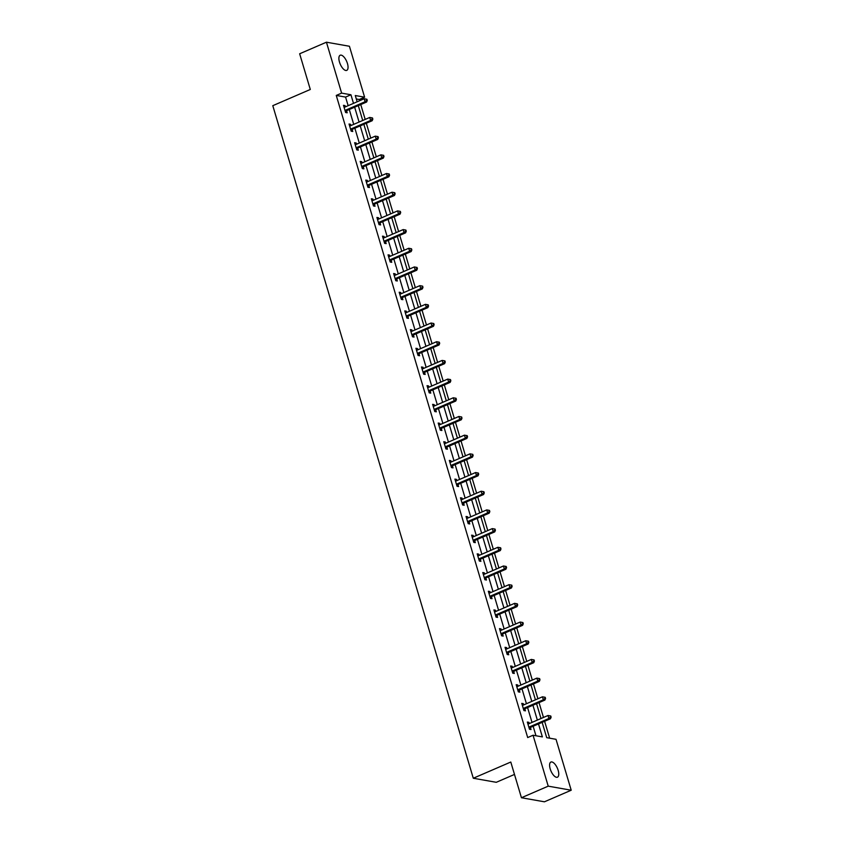 <?xml version="1.0" encoding="UTF-8"?>
<svg xmlns="http://www.w3.org/2000/svg" width="844" height="844" viewBox="0 0 844 844"><rect width="100%" height="100%" fill="white"/><g stroke="black" fill="none" stroke-linecap="round" stroke-linejoin="round"><path stroke-width="1.27" d="M550.204 768.916A8.25 3.503 -113.4 0 1 550.91 762.048A8.25 3.503 -113.4 0 1 558.158 770.329A8.25 3.503 -113.4 0 1 557.451 777.197A8.25 3.503 -113.4 0 1 550.204 768.916M339.488 62.097A8.25 3.503 -113.4 0 1 340.195 55.229A8.25 3.503 -113.4 0 1 347.443 63.5A8.25 3.503 -113.4 0 1 346.736 70.379A8.25 3.503 -113.4 0 1 339.488 62.097M514.492 774.433L496.272 782.304L473.294 778.242L272.791 105.679L310.297 89.475L299.652 53.773L326.438 42.2L349.427 46.262L364.608 97.176L355.282 95.53L357.149 101.786M359.618 100.731L359.249 99.497L364.608 97.176M549.644 738.183L544.612 721.293M543.473 717.463L539.042 702.598M537.902 698.769L533.471 683.914M532.321 680.085L527.901 665.23M526.751 661.39L522.331 646.536M521.181 642.706L516.75 627.852M515.61 624.011L511.179 609.157M510.04 605.327L505.609 590.473M504.469 586.633L500.038 571.778M498.899 567.949L494.468 553.094M493.329 549.254L488.898 534.4M487.758 530.57L483.327 515.716M482.188 511.886L477.757 497.021M476.607 493.191L472.186 478.337M471.036 474.507L466.616 459.653M465.466 455.813L461.046 440.958M459.896 437.129L455.465 422.274M454.325 418.434L449.894 403.58M448.755 399.75L444.324 384.896M443.184 381.055L438.753 366.201M437.614 362.371L433.183 347.517M432.044 343.687L427.613 328.822M426.473 324.993L422.042 310.138M420.903 306.309L416.472 291.444M415.322 287.614L410.901 272.76M409.751 268.93L405.331 254.076M404.181 250.235L399.75 235.381M398.611 231.551L394.18 216.697M393.04 212.857L388.609 198.002M387.47 194.173L383.039 179.318M381.899 175.478L377.468 160.624M376.329 156.794L371.898 141.94M370.759 138.11L366.328 123.245M365.188 119.415L360.757 104.561M542.154 722.359L546.712 737.667L556.027 739.312L571.209 790.227L548.22 786.154L533.049 735.24L542.365 736.896L538.504 723.93M548.22 786.154L521.434 797.738L544.422 801.8L571.209 790.227M359.249 99.497L356.316 98.98M348.139 105.679L345.576 97.081L336.26 95.435L527.69 737.561L533.049 735.24M535.982 735.768L533.144 726.251M532.005 722.411L527.574 707.557M526.424 703.727L522.003 688.873M520.853 685.033L516.433 670.178M515.283 666.349L510.852 651.494M509.713 647.654L505.282 632.8M504.142 628.97L499.711 614.115M498.572 610.286L494.141 595.421M493.001 591.591L488.57 576.737M487.431 572.907L483 558.042M481.861 554.213L477.43 539.358M476.29 535.529L471.859 520.674M470.72 516.834L466.289 501.98M465.139 498.15L460.718 483.296M459.569 479.455L455.148 464.601M453.998 460.771L449.567 445.917M448.428 442.077L443.997 427.222M442.857 423.393L438.426 408.538M437.287 404.709L432.856 389.844M431.717 386.014L427.286 371.16M426.146 367.33L421.715 352.465M420.576 348.635L416.145 333.781M415.005 329.951L410.574 315.097M409.435 311.257L405.004 296.402M403.854 292.573L399.434 277.718M398.284 273.878L393.863 259.024M392.713 255.194L388.282 240.34M387.143 236.499L382.712 221.645M381.572 217.815L377.141 202.961M376.002 199.131L371.571 184.266M370.432 180.437L366.001 165.582M364.861 161.753L360.43 146.898M359.291 143.058L354.86 128.204M353.72 124.374L349.289 109.52M345.407 106.861L345.038 105.605L343.476 105.331L345.618 112.516L347.179 112.79L346.599 110.859M350.977 125.556L350.608 124.3L349.047 124.015L351.199 131.21L352.75 131.485L352.17 129.543M356.548 144.24L356.179 142.984L354.628 142.71L356.769 149.894L358.32 150.169L357.74 148.238M362.118 162.934L361.749 161.668L360.198 161.394L362.34 168.589L363.891 168.863L363.31 166.922M367.689 181.618L367.319 180.363L365.768 180.088L367.91 187.273L369.461 187.547L368.881 185.606M373.27 200.313L372.89 199.047L371.339 198.773L373.481 205.968L375.031 206.242L374.451 204.301M378.84 218.997L378.46 217.741L376.909 217.467L379.051 224.652L380.602 224.926L380.022 222.985M384.41 237.691L384.031 236.425L382.48 236.151L384.621 243.346L386.172 243.621L385.592 241.679M389.981 256.376L389.601 255.12L388.05 254.846L390.192 262.03L391.743 262.305L391.173 260.363M395.551 275.06L395.171 273.804L393.62 273.53L395.762 280.714L397.313 280.989L396.743 279.058M401.122 293.754L400.742 292.499L399.191 292.224L401.333 299.409L402.894 299.683L402.314 297.742M406.692 312.438L406.323 311.183L404.761 310.908L406.903 318.093L408.464 318.367L407.884 316.437M412.262 331.133L411.893 329.877L410.332 329.593L412.484 336.788L414.035 337.062L413.454 335.121M417.833 349.817L417.463 348.561L415.913 348.287L418.054 355.472L419.605 355.746L419.025 353.805M423.403 368.512L423.034 367.245L421.483 366.971L423.625 374.166L425.176 374.441L424.595 372.499M428.974 387.196L428.604 385.94L427.053 385.666L429.195 392.85L430.746 393.125L430.166 391.183M434.554 405.89L434.175 404.624L432.624 404.35L434.765 411.545L436.316 411.819L435.736 409.878M440.125 424.574L439.745 423.319L438.194 423.044L440.336 430.229L441.887 430.503L441.306 428.562M445.695 443.269L445.315 442.003L443.765 441.728L445.906 448.924L447.457 449.198L446.887 447.257M451.266 461.953L450.886 460.697L449.335 460.423L451.477 467.608L453.028 467.882L452.458 465.941M456.836 480.637L456.456 479.381L454.905 479.107L457.047 486.292L458.598 486.566L458.028 484.635M462.406 499.332L462.027 498.076L460.476 497.802L462.617 504.986L464.179 505.261L463.599 503.319M467.977 518.016L467.608 516.76L466.046 516.486L468.188 523.67L469.749 523.945L469.169 522.014M473.547 536.71L473.178 535.444L471.617 535.17L473.769 542.365L475.32 542.639L474.739 540.698M479.118 555.394L478.748 554.139L477.198 553.864L479.339 561.049L480.89 561.323L480.31 559.382M484.688 574.089L484.319 572.823L482.768 572.548L484.91 579.744L486.46 580.018L485.88 578.077M490.269 592.773L489.889 591.517L488.338 591.243L490.48 598.428L492.031 598.702L491.451 596.761M495.839 611.467L495.46 610.201L493.909 609.927L496.05 617.122L497.601 617.397L497.021 615.455M501.41 630.151L501.03 628.896L499.479 628.622L501.621 635.806L503.172 636.081L502.591 634.139M506.98 648.846L506.6 647.58L505.05 647.306L507.191 654.501L508.742 654.775L508.172 652.834M512.551 667.53L512.171 666.275L510.62 666L512.762 673.185L514.312 673.459L513.743 671.518M518.121 686.214L517.741 684.959L516.19 684.684L518.332 691.869L519.893 692.143L519.313 690.213M523.691 704.909L523.312 703.653L521.761 703.379L523.902 710.564L525.464 710.838L524.884 708.897M529.262 723.593L528.893 722.337L527.331 722.063L529.483 729.248L531.034 729.522L530.454 727.591M521.434 797.738L510.789 762.037L473.294 778.242M336.26 95.435L341.62 93.114L326.438 42.2M353.499 103.369L350.935 94.76L341.62 93.114M537.354 720.101L532.933 705.246M531.783 701.406L527.363 686.552M526.213 682.722L521.782 667.868M520.642 664.028L516.212 649.173M515.072 645.344L510.641 630.489M509.502 626.659L505.071 611.794M503.931 607.965L499.5 593.11M498.361 589.281L493.93 574.426M492.791 570.586L488.359 555.732M487.22 551.902L482.789 537.048M481.639 533.208L477.219 518.353M476.069 514.524L471.648 499.669M470.498 495.829L466.078 480.974M464.928 477.145L460.497 462.29M459.358 458.45L454.927 443.596M453.787 439.766L449.356 424.912M448.217 421.082L443.786 406.217M442.646 402.388L438.215 387.533M437.076 383.703L432.645 368.849M431.506 365.009L427.075 350.154M425.935 346.325L421.504 331.47M420.354 327.63L415.934 312.776M414.784 308.946L410.363 294.092M409.213 290.252L404.782 275.397M403.643 271.568L399.212 256.713M398.073 252.873L393.642 238.019M392.502 234.189L388.071 219.334M386.932 215.505L382.501 200.64M381.361 196.81L376.93 181.956M375.791 178.126L371.36 163.272M370.221 159.432L365.79 144.577M364.65 140.748L360.219 125.893M359.069 122.053L354.649 107.199M358.299 105.627L362.72 120.481M363.869 124.311L368.29 139.165M369.44 143.005L373.86 157.86M375.01 161.689L379.441 176.544M380.581 180.384L385.012 195.238M386.151 199.068L390.582 213.922M391.721 217.752L396.152 232.617M397.292 236.447L401.723 251.301M402.862 255.131L407.293 269.996M408.433 273.825L412.864 288.68M414.003 292.509L418.434 307.364M419.584 311.204L424.004 326.058M425.154 329.888L429.575 344.742M430.725 348.583L435.156 363.437M436.295 367.267L440.726 382.121M441.866 385.961L446.297 400.816M447.436 404.645L451.867 419.5M453.006 423.329L457.437 438.194M458.577 442.024L463.008 456.878M464.147 460.708L468.578 475.562M469.718 479.403L474.149 494.257M475.288 498.087L479.719 512.941M480.869 516.781L485.289 531.636M486.439 535.465L490.86 550.32M492.01 554.16L496.441 569.014M497.58 572.844L502.011 587.698M503.151 591.538L507.582 606.393M508.721 610.223L513.152 625.077M514.291 628.907L518.722 643.772M519.862 647.601L524.293 662.456M525.432 666.285L529.863 681.14M531.003 684.98L535.434 699.834M536.573 703.664L541.004 718.518M345.576 97.081L350.935 94.76M343.73 106.165L345.038 105.605M349.3 124.859L350.608 124.3M354.87 143.543L356.179 142.984M360.441 162.238L361.749 161.668M366.011 180.922L367.319 180.363M371.582 199.617L372.89 199.047M377.162 218.301L378.46 217.741M382.733 236.995L384.031 236.425M388.303 255.679L389.601 255.12M393.874 274.374L395.171 273.804M399.444 293.058L400.742 292.499M405.014 311.742L406.323 311.183M410.585 330.437L411.893 329.877M416.155 349.121L417.463 348.561M421.726 367.815L423.034 367.245M427.296 386.499L428.604 385.94M432.866 405.194L434.175 404.624M438.447 423.878L439.745 423.319M444.018 442.572L445.315 442.003M449.588 461.257L450.886 460.697M455.159 479.951L456.456 479.381M460.729 498.635L462.027 498.076M466.299 517.319L467.608 516.76M471.87 536.014L473.178 535.444M477.44 554.698L478.748 554.139M483.011 573.392L484.319 572.823M488.581 592.077L489.889 591.517M494.162 610.771L495.46 610.201M499.732 629.455L501.03 628.896M505.303 648.15L506.6 647.58M510.873 666.834L512.171 666.275M516.444 685.518L517.741 684.959M522.014 704.212L523.312 703.653M527.584 722.897L528.893 722.337M345.555 110.184L347.106 110.459L366.612 102.029L365.062 101.755L345.555 110.184A1.287 1.129 -80 0 0 345.185 110.437L345.048 110.585M366.644 100.341L365.062 101.755L364.165 98.759L366.908 99.254L366.296 99.138L366.644 100.341L367.267 100.447L366.908 99.254M344.057 107.272L344.236 107.272A1.287 1.129 -80 0 0 344.658 107.188L364.165 98.759L366.296 99.138M347.106 110.459A1.287 1.129 -80 0 0 346.736 110.712L345.47 112.009M366.612 102.029L367.267 100.447M351.125 128.868L352.676 129.143L372.183 120.724L370.632 120.449L351.125 128.868A1.287 1.129 -80 0 0 350.756 129.132L350.619 129.269M372.215 119.025L370.632 120.449L369.735 117.453L372.478 117.938L371.866 117.833L372.215 119.025L372.837 119.141L372.478 117.938M349.627 125.956L349.806 125.967A1.287 1.129 -80 0 0 350.228 125.872L369.735 117.453L371.866 117.833M352.676 129.143A1.287 1.129 -80 0 0 352.307 129.406L351.041 130.693M372.183 120.724L372.837 119.141M356.695 147.563L358.246 147.837L377.753 139.408L376.202 139.133L356.695 147.563A1.287 1.129 -80 0 0 356.326 147.816L356.189 147.953M377.796 137.72L376.202 139.133L375.306 136.137L378.059 136.623L377.437 136.517L377.796 137.72L378.407 137.825L378.059 136.623M355.197 144.651L355.377 144.651A1.287 1.129 -80 0 0 355.809 144.567L375.306 136.137L377.437 136.517M358.246 147.837A1.287 1.129 -80 0 0 357.877 148.09L356.611 149.377M377.753 139.408L378.407 137.825M362.266 166.247L363.817 166.521L383.324 158.102L381.773 157.817L362.266 166.247A1.287 1.129 -80 0 0 361.897 166.511L361.759 166.648M383.366 156.404L381.773 157.817L380.876 154.832L383.63 155.317L383.007 155.212L383.366 156.404L383.988 156.509L383.63 155.317M360.768 163.335L360.947 163.335A1.287 1.129 -80 0 0 361.38 163.251L380.876 154.832L383.007 155.212M363.817 166.521A1.287 1.129 -80 0 0 363.447 166.785L362.181 168.072M383.324 158.102L383.988 156.509M367.836 184.941L369.398 185.216L388.894 176.786L387.343 176.512L367.836 184.941A1.287 1.129 -80 0 0 367.467 185.195L367.33 185.332M388.936 175.098L387.343 176.512L386.447 173.516L389.2 174.001L388.578 173.896L388.936 175.098L389.559 175.204L389.2 174.001M366.338 182.03L366.518 182.03A1.287 1.129 -80 0 0 366.95 181.945L386.447 173.516L388.578 173.896M369.398 185.216A1.287 1.129 -80 0 0 369.018 185.469L367.752 186.756M388.894 176.786L389.559 175.204M373.407 203.626L374.968 203.9L394.464 195.47L392.914 195.196L373.407 203.626A1.287 1.129 -80 0 0 373.037 203.889L372.9 204.026M394.507 193.782L392.914 195.196L392.017 192.2L394.77 192.696L394.148 192.58L394.507 193.782L395.129 193.888L394.77 192.696M371.919 200.714L372.088 200.714A1.287 1.129 -80 0 0 372.521 200.629L392.017 192.2L394.148 192.58M374.968 203.9A1.287 1.129 -80 0 0 374.588 204.164L373.322 205.451M394.464 195.47L395.129 193.888M378.988 222.32L380.538 222.594L400.035 214.165L398.484 213.891L378.988 222.32A1.287 1.129 -80 0 0 378.608 222.573L378.471 222.71M400.077 212.466L398.484 213.891L397.587 210.894L400.341 211.38L399.718 211.274L400.7 212.582L400.341 211.38M377.49 219.408L377.669 219.408A1.287 1.129 -80 0 0 378.091 219.324L397.587 210.894L399.718 211.274M380.538 222.594A1.287 1.129 -80 0 0 380.159 222.848L378.893 224.135M400.035 214.165L400.7 212.582M384.558 241.004L386.109 241.278L405.605 232.849L404.054 232.575L384.558 241.004A1.287 1.129 -80 0 0 384.178 241.268L384.041 241.405M405.647 231.161L404.054 232.575L403.168 229.579L405.911 230.074L405.289 229.958L405.647 231.161L406.27 231.267L405.911 230.074M383.06 238.092L383.239 238.092A1.287 1.129 -80 0 0 383.661 238.008L403.168 229.579L405.289 229.958M386.109 241.278A1.287 1.129 -80 0 0 385.729 241.542L384.474 242.829M405.605 232.849L406.27 231.267M390.128 259.688L391.679 259.963L411.176 251.544L409.625 251.269L390.128 259.688A1.287 1.129 -80 0 0 389.749 259.952L389.611 260.089M411.218 249.845L409.625 251.269L408.739 248.273L411.482 248.758L410.859 248.653L411.84 249.961L411.482 248.758M388.63 256.776L388.81 256.787A1.287 1.129 -80 0 0 389.232 256.703L408.739 248.273L410.859 248.653M391.679 259.963A1.287 1.129 -80 0 0 391.299 260.226L390.044 261.513M411.176 251.544L411.84 249.961M395.699 278.383L397.25 278.657L416.757 270.228L415.195 269.953L395.699 278.383A1.287 1.129 -80 0 0 395.319 278.636L395.182 278.784M416.788 268.54L415.195 269.953L414.309 266.957L417.052 267.453L416.43 267.337L416.788 268.54L417.411 268.645L417.052 267.453M394.201 275.471L394.38 275.471A1.287 1.129 -80 0 0 394.802 275.387L414.309 266.957L416.43 267.337M397.25 278.657A1.287 1.129 -80 0 0 396.88 278.921L395.614 280.208M416.757 270.228L417.411 268.645M401.269 297.067L402.82 297.341L422.327 288.922L420.766 288.648L401.269 297.067A1.287 1.129 -80 0 0 400.889 297.331L400.763 297.468M422.359 287.224L420.766 288.648L419.879 285.652L422.622 286.137L422 286.032L422.981 287.34L422.622 286.137M399.771 294.155L399.95 294.166A1.287 1.129 -80 0 0 400.373 294.071L419.879 285.652L422 286.032M402.82 297.341A1.287 1.129 -80 0 0 402.451 297.605L401.185 298.892M422.327 288.922L422.981 287.34M406.84 315.762L408.39 316.036L427.897 307.606L426.347 307.332L406.84 315.762A1.287 1.129 -80 0 0 406.47 316.015L406.333 316.162M427.929 305.918L426.347 307.332L425.45 304.336L428.193 304.832L427.581 304.716L427.929 305.918L428.552 306.024L428.193 304.832M405.342 312.85L405.521 312.85A1.287 1.129 -80 0 0 405.943 312.765L425.45 304.336L427.581 304.716M408.39 316.036A1.287 1.129 -80 0 0 408.021 316.289L406.755 317.587M427.897 307.606L428.552 306.024M412.41 334.446L413.961 334.72L433.468 326.301L431.917 326.027L412.41 334.446A1.287 1.129 -80 0 0 412.041 334.709L411.904 334.846M433.499 324.602L431.917 326.027L431.02 323.03L433.774 323.516L433.151 323.41L434.122 324.718L433.774 323.516M410.912 331.534L411.091 331.544A1.287 1.129 -80 0 0 411.513 331.449L431.02 323.03L433.151 323.41M413.961 334.72A1.287 1.129 -80 0 0 413.592 334.984L412.326 336.271M433.468 326.301L434.122 324.718M417.98 353.14L419.531 353.414L439.038 344.985L437.487 344.711L417.98 353.14A1.287 1.129 -80 0 0 417.611 353.393L417.474 353.531M439.08 343.297L437.487 344.711L436.591 341.714L439.344 342.2L438.722 342.094L439.08 343.297L439.692 343.402L439.344 342.2M416.482 350.228L416.662 350.228A1.287 1.129 -80 0 0 417.094 350.144L436.591 341.714L438.722 342.094M419.531 353.414A1.287 1.129 -80 0 0 419.162 353.668L417.896 354.955M439.038 344.985L439.692 343.402M423.551 371.824L425.112 372.098L444.609 363.669L443.058 363.395L423.551 371.824A1.287 1.129 -80 0 0 423.182 372.088L423.044 372.225M444.651 361.981L443.058 363.395L442.161 360.409L444.915 360.894L444.292 360.778L444.651 361.981L445.273 362.087L444.915 360.894M422.053 368.912L422.232 368.912A1.287 1.129 -80 0 0 422.665 368.828L442.161 360.409L444.292 360.778M425.112 372.098A1.287 1.129 -80 0 0 424.732 372.362L423.466 373.649M444.609 363.669L445.273 362.087M429.121 390.519L430.683 390.793L450.179 382.364L448.628 382.089L429.121 390.519A1.287 1.129 -80 0 0 428.752 390.772L428.615 390.909M450.221 380.676L448.628 382.089L447.731 379.093L450.485 379.578L449.863 379.473L450.221 380.676L450.844 380.781L450.485 379.578M427.634 387.607L427.802 387.607A1.287 1.129 -80 0 0 428.235 387.523L447.731 379.093L449.863 379.473M430.683 390.793A1.287 1.129 -80 0 0 430.303 391.046L429.037 392.333M450.179 382.364L450.844 380.781M434.692 409.203L436.253 409.477L455.749 401.048L454.199 400.773L434.692 409.203A1.287 1.129 -80 0 0 434.322 409.467L434.185 409.604M455.792 399.36L454.199 400.773L453.302 397.777L456.055 398.273L455.433 398.157L455.792 399.36L456.414 399.465L456.055 398.273M433.204 406.291L433.373 406.291A1.287 1.129 -80 0 0 433.805 406.207L453.302 397.777L455.433 398.157M436.253 409.477A1.287 1.129 -80 0 0 435.873 409.741L434.607 411.028M455.749 401.048L456.414 399.465M440.273 427.897L441.823 428.172L461.32 419.742L459.769 419.468L440.273 427.897A1.287 1.129 -80 0 0 439.893 428.151L439.756 428.288M461.362 418.044L459.769 419.468L458.883 416.472L461.626 416.957L461.003 416.852L461.984 418.16L461.626 416.957M438.774 424.986L438.954 424.986A1.287 1.129 -80 0 0 439.376 424.901L458.883 416.472L461.003 416.852M441.823 428.172A1.287 1.129 -80 0 0 441.444 428.425L440.178 429.712M461.32 419.742L461.984 418.16M445.843 446.582L447.394 446.856L466.89 438.426L465.339 438.152L445.843 446.582A1.287 1.129 -80 0 0 445.463 446.845L445.326 446.982M466.932 436.738L465.339 438.152L464.453 435.156L467.196 435.652L466.574 435.536L466.932 436.738L467.555 436.844L467.196 435.652M444.345 443.67L444.524 443.67A1.287 1.129 -80 0 0 444.946 443.585L464.453 435.156L466.574 435.536M447.394 446.856A1.287 1.129 -80 0 0 447.014 447.12L445.759 448.407M466.89 438.426L467.555 436.844M451.413 465.266L452.964 465.54L472.471 457.121L470.91 456.847L451.413 465.266A1.287 1.129 -80 0 0 451.034 465.529L450.896 465.666M472.503 455.422L470.91 456.847L470.024 453.85L472.767 454.336L472.144 454.23L473.125 455.538L472.767 454.336M449.915 462.354L450.095 462.364A1.287 1.129 -80 0 0 450.517 462.28L470.024 453.85L472.144 454.23M452.964 465.54A1.287 1.129 -80 0 0 452.595 465.804L451.329 467.091M472.471 457.121L473.125 455.538M456.984 483.96L458.535 484.234L478.042 475.805L476.48 475.531L456.984 483.96A1.287 1.129 -80 0 0 456.604 484.213L456.467 484.361M478.073 474.117L476.48 475.531L475.594 472.534L478.337 473.03L477.715 472.914L478.073 474.117L478.696 474.222L478.337 473.03M455.486 481.048L455.665 481.048A1.287 1.129 -80 0 0 456.087 480.964L475.594 472.534L477.715 472.914M458.535 484.234A1.287 1.129 -80 0 0 458.165 484.498L456.899 485.785M478.042 475.805L478.696 474.222M462.554 502.644L464.105 502.918L483.612 494.5L482.061 494.225L462.554 502.644A1.287 1.129 -80 0 0 462.174 502.908L462.048 503.045M483.644 492.801L482.061 494.225L481.164 491.229L483.907 491.714L483.285 491.609L484.266 492.917L483.907 491.714M461.056 499.732L461.235 499.743A1.287 1.129 -80 0 0 461.657 499.648L481.164 491.229L483.285 491.609M464.105 502.918A1.287 1.129 -80 0 0 463.736 503.182L462.47 504.469M483.612 494.5L484.266 492.917M468.125 521.339L469.675 521.613L489.182 513.184L487.632 512.909L468.125 521.339A1.287 1.129 -80 0 0 467.755 521.592L467.618 521.74M489.214 511.496L487.632 512.909L486.735 509.913L489.478 510.409L488.866 510.293L489.214 511.496L489.837 511.601L489.478 510.409M466.626 518.427L466.806 518.427A1.287 1.129 -80 0 0 467.228 518.343L486.735 509.913L488.866 510.293M469.675 521.613A1.287 1.129 -80 0 0 469.306 521.866L468.04 523.164M489.182 513.184L489.837 511.601M473.695 540.023L475.246 540.297L494.753 531.878L493.202 531.604L473.695 540.023A1.287 1.129 -80 0 0 473.326 540.287L473.189 540.424M494.795 530.18L493.202 531.604L492.305 528.608L495.059 529.093L494.436 528.988L495.407 530.296L495.059 529.093M472.197 537.111L472.376 537.122A1.287 1.129 -80 0 0 472.809 537.027L492.305 528.608L494.436 528.988M475.246 540.297A1.287 1.129 -80 0 0 474.877 540.561L473.611 541.848M494.753 531.878L495.407 530.296M479.265 558.717L480.816 558.992L500.323 550.562L498.772 550.288L479.265 558.717A1.287 1.129 -80 0 0 478.896 558.971L478.759 559.108M500.365 548.874L498.772 550.288L497.876 547.292L500.629 547.777L500.007 547.672L500.365 548.874L500.977 548.98L500.629 547.777M477.767 555.806L477.947 555.806A1.287 1.129 -80 0 0 478.379 555.721L497.876 547.292L500.007 547.672M480.816 558.992A1.287 1.129 -80 0 0 480.447 559.245L479.181 560.532M500.323 550.562L500.977 548.98M484.836 577.401L486.397 577.676L505.894 569.246L504.343 568.972L484.836 577.401A1.287 1.129 -80 0 0 484.467 577.665L484.329 577.802M505.936 567.558L504.343 568.972L503.446 565.986L506.2 566.472L505.577 566.356L505.936 567.558L506.558 567.664L506.2 566.472M483.338 574.49L483.517 574.49A1.287 1.129 -80 0 0 483.95 574.405L503.446 565.986L505.577 566.356M486.397 577.676A1.287 1.129 -80 0 0 486.017 577.94L484.751 579.227M505.894 569.246L506.558 567.664M490.406 596.096L491.968 596.37L511.464 587.941L509.913 587.667L490.406 596.096A1.287 1.129 -80 0 0 490.037 596.349L489.9 596.486M511.506 586.242L509.913 587.667L509.016 584.67L511.77 585.156L511.147 585.05L512.129 586.358L511.77 585.156M488.919 593.184L489.087 593.184A1.287 1.129 -80 0 0 489.52 593.1L509.016 584.67L511.147 585.05M491.968 596.37A1.287 1.129 -80 0 0 491.588 596.624L490.322 597.911M511.464 587.941L512.129 586.358M495.987 614.78L497.538 615.054L517.034 606.625L515.484 606.351L495.987 614.78A1.287 1.129 -80 0 0 495.607 615.044L495.47 615.181M517.077 604.937L515.484 606.351L514.587 603.354L517.34 603.85L516.718 603.734L517.077 604.937L517.699 605.043L517.34 603.85M494.489 611.868L494.668 611.868A1.287 1.129 -80 0 0 495.09 611.784L514.587 603.354L516.718 603.734M497.538 615.054A1.287 1.129 -80 0 0 497.158 615.318L495.892 616.605M517.034 606.625L517.699 605.043M501.558 633.475L503.108 633.749L522.605 625.32L521.054 625.045L501.558 633.475A1.287 1.129 -80 0 0 501.178 633.728L501.041 633.865M522.647 623.621L521.054 625.045L520.168 622.049L522.911 622.534L522.288 622.429L523.269 623.737L522.911 622.534M500.059 630.563L500.239 630.563A1.287 1.129 -80 0 0 500.661 630.479L520.168 622.049L522.288 622.429M503.108 633.749A1.287 1.129 -80 0 0 502.729 634.002L501.463 635.289M522.605 625.32L523.269 623.737M507.128 652.159L508.679 652.433L528.175 644.004L526.624 643.729L507.128 652.159A1.287 1.129 -80 0 0 506.748 652.423L506.611 652.56M528.217 642.316L526.624 643.729L525.738 640.733L528.481 641.229L527.859 641.113L528.217 642.316L528.84 642.421L528.481 641.229M505.63 649.247L505.809 649.247A1.287 1.129 -80 0 0 506.231 649.163L525.738 640.733L527.859 641.113M508.679 652.433A1.287 1.129 -80 0 0 508.299 652.697L507.044 653.984M528.175 644.004L528.84 642.421M512.698 670.843L514.249 671.117L533.756 662.698L532.195 662.424L512.698 670.843A1.287 1.129 -80 0 0 512.319 671.107L512.181 671.244M533.788 661L532.195 662.424L531.309 659.428L534.052 659.913L533.429 659.808L534.41 661.116L534.052 659.913M511.2 667.931L511.38 667.942A1.287 1.129 -80 0 0 511.802 667.857L531.309 659.428L533.429 659.808M514.249 671.117A1.287 1.129 -80 0 0 513.88 671.381L512.614 672.668M533.756 662.698L534.41 661.116M518.269 689.537L519.82 689.812L539.327 681.382L537.765 681.108L518.269 689.537A1.287 1.129 -80 0 0 517.889 689.791L517.762 689.938M539.358 679.694L537.765 681.108L536.879 678.112L539.622 678.608L538.999 678.492L539.358 679.694L539.981 679.8L539.622 678.608M516.771 686.626L516.95 686.626A1.287 1.129 -80 0 0 517.372 686.541L536.879 678.112L538.999 678.492M519.82 689.812A1.287 1.129 -80 0 0 519.45 690.076L518.184 691.363M539.327 681.382L539.981 679.8M523.839 708.221L525.39 708.496L544.897 700.077L543.346 699.803L523.839 708.221A1.287 1.129 -80 0 0 523.47 708.485L523.333 708.622M544.929 698.378L543.346 699.803L542.449 696.806L545.192 697.292L544.57 697.186L545.551 698.494L545.192 697.292M522.341 705.31L522.52 705.32A1.287 1.129 -80 0 0 522.942 705.225L542.449 696.806L544.57 697.186M525.39 708.496A1.287 1.129 -80 0 0 525.021 708.76L523.755 710.047M544.897 700.077L545.551 698.494M529.41 726.916L530.96 727.19L550.467 718.761L548.916 718.487L529.41 726.916A1.287 1.129 -80 0 0 529.04 727.169L528.903 727.317M550.499 717.073L548.916 718.487L548.02 715.49L550.763 715.986L550.151 715.87L550.499 717.073L551.121 717.178L550.763 715.986M527.911 724.004L528.091 724.004A1.287 1.129 -80 0 0 528.513 723.92L548.02 715.49L550.151 715.87M530.96 727.19A1.287 1.129 -80 0 0 530.591 727.444L529.325 728.731M550.467 718.761L551.121 717.178M345.185 110.437L346.736 110.712M350.756 129.132L352.307 129.406M356.326 147.816L357.877 148.09M361.897 166.511L363.447 166.785M367.467 185.195L369.018 185.469M373.037 203.889L374.588 204.164M378.608 222.573L380.159 222.848M384.178 241.268L385.729 241.542M389.749 259.952L391.299 260.226M395.319 278.636L396.88 278.921M400.889 297.331L402.451 297.605M406.47 316.015L408.021 316.289M412.041 334.709L413.592 334.984M417.611 353.393L419.162 353.668M423.182 372.088L424.732 372.362M428.752 390.772L430.303 391.046M434.322 409.467L435.873 409.741M439.893 428.151L441.444 428.425M445.463 446.845L447.014 447.12M451.034 465.529L452.595 465.804M456.604 484.213L458.165 484.498M462.174 502.908L463.736 503.182M467.755 521.592L469.306 521.866M473.326 540.287L474.877 540.561M478.896 558.971L480.447 559.245M484.467 577.665L486.017 577.94M490.037 596.349L491.588 596.624M495.607 615.044L497.158 615.318M501.178 633.728L502.729 634.002M506.748 652.423L508.299 652.697M512.319 671.107L513.88 671.381M517.889 689.791L519.45 690.076M523.47 708.485L525.021 708.76M529.04 727.169L530.591 727.444"/></g></svg>

